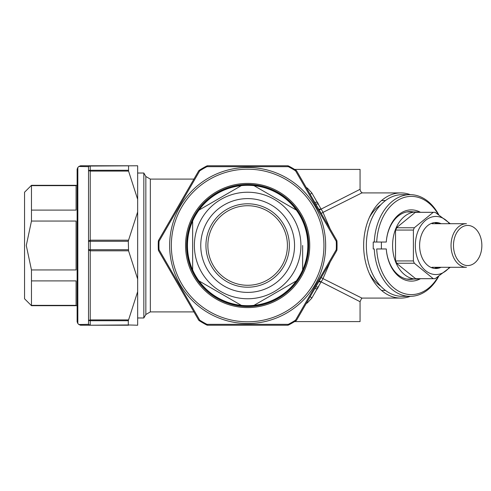 <?xml version="1.0" encoding="UTF-8"?>
<svg xmlns="http://www.w3.org/2000/svg" width="491" height="491" viewBox="0 0 491 491"><rect width="100%" height="100%" fill="white"/><g stroke="black" fill="none" stroke-linecap="round" stroke-linejoin="round"><path stroke-width="0.74" d="M193.927 179.092L150.338 179.092L145.839 176.496L143.832 173.022L137.658 173.022M193.927 311.908L150.338 311.908L150.338 179.092M150.338 311.908L145.839 314.504L143.832 317.978L143.832 173.022M321.145 209.184L318.739 209.184M321.145 281.816L318.739 281.816M410.329 296.343A52.586 37.187 -90 0 1 400.834 298.086A52.586 37.187 -90 0 1 363.647 245.5A52.586 37.187 -90 0 1 400.834 192.914A52.586 37.187 -90 0 1 410.329 194.657M400.834 192.914L361.873 192.914L322.992 212.382L330.204 229.039M330.197 261.973L322.992 278.618L361.873 298.086L400.834 298.086M321.132 213.333A5.186 4.29 153.3 0 0 322.992 212.382A5.186 0.792 54.7 0 0 321.102 209.117L360.063 189.317L360.063 169.407L294.594 169.407M321.132 277.667A5.186 4.29 -153.3 0 1 322.992 278.618A5.186 0.792 125.3 0 1 321.102 281.883L311.816 298.105L307.452 302.8L306.169 303.591M294.594 321.593L360.063 321.593L360.063 301.689L321.102 281.883A5.186 0.436 26.7 0 0 319.236 280.956M311.816 298.105A5.186 1.688 40.4 0 0 310.208 296.595M307.452 302.8L307.084 302.014M306.163 187.402L307.464 188.213L311.816 192.895L321.102 209.117A5.186 0.436 153.3 0 1 319.236 210.044M307.464 188.213L307.09 189.004M310.208 194.405A5.186 1.688 139.6 0 0 311.816 192.895M314.743 288.739L317.763 288.739M314.743 202.261L317.763 202.261M31.467 305.684L24.55 298.767L24.55 192.233L31.467 185.316L31.467 185.647L76.087 185.647L76.087 210.093L31.467 210.093L31.467 221.054L76.087 221.054L76.087 269.946L31.467 269.946L31.467 280.907L76.087 280.907L76.087 305.353L31.467 305.353L31.467 305.684L77.124 305.684M31.467 185.647L31.467 210.093M31.467 280.907L31.467 305.353M31.467 221.054L26.281 245.5L31.467 269.946M253.976 185.647L296.319 210.093A60.184 60.184 0 0 1 296.319 280.907L253.976 305.353A60.184 60.184 0 0 1 241.32 305.353L198.978 280.907A60.184 60.184 0 0 1 192.65 269.946L192.65 221.054A60.184 60.184 0 0 1 198.978 210.093L241.32 185.647A60.184 60.184 0 0 1 253.976 185.647L296.319 210.093A60.184 60.184 0 0 0 253.976 185.647M240.829 185.936L241.32 185.647A60.184 60.184 0 0 0 198.978 210.093M192.65 269.946L192.65 221.054A60.184 60.184 0 0 0 192.65 269.946M199.469 281.19L198.978 280.907A60.184 60.184 0 0 0 241.32 305.353M254.467 305.064L253.976 305.353A60.184 60.184 0 0 0 296.319 280.907M302.646 245.5L302.646 269.946L302.646 245.5M300.915 245.5A53.267 53.267 0 0 1 221.011 291.629A53.267 53.267 0 0 1 221.011 199.371A53.267 53.267 0 0 1 300.915 245.5M294.545 245.5A46.897 46.897 0 0 1 224.197 286.112A46.897 46.897 0 0 1 224.197 204.888A46.897 46.897 0 0 1 294.545 245.5M289.359 245.5A41.71 41.71 0 0 1 226.793 281.619A41.71 41.71 0 0 1 226.793 209.381A41.71 41.71 0 0 1 289.359 245.5M287.425 245.5A39.777 39.777 0 0 1 227.756 279.95A39.777 39.777 0 0 1 227.756 211.05A39.777 39.777 0 0 1 287.425 245.5M450.253 267.288L435.124 278.679A33.204 23.482 -90 0 1 434.185 278.704L416.558 278.704A33.204 23.482 -90 0 1 415.613 278.679L396.016 262.881A33.554 23.721 -90 0 1 395.525 261.666L395.525 229.334A33.554 23.721 -90 0 1 396.016 228.119L415.816 211.959A33.554 23.721 -90 0 1 416.313 211.946A33.554 23.721 -90 0 1 416.81 211.959A33.554 23.721 -90 0 1 419.707 212.296M434.185 278.704A33.204 23.482 -90 0 1 433.24 278.679L415.613 278.679M419.707 278.704A33.554 23.721 -90 0 1 416.81 279.041A33.554 23.721 -90 0 1 416.313 279.054A33.554 23.721 -90 0 1 415.816 279.041A33.554 23.721 -90 0 1 396.016 262.881L396.71 263.244A33.204 23.482 -90 0 1 395.764 260.936L395.525 261.666A33.554 23.721 -90 0 1 395.525 229.334L395.764 230.064A33.204 23.482 -90 0 1 396.71 227.756L396.016 228.119A33.554 23.721 -90 0 1 415.816 211.959L415.613 212.321A33.204 23.482 -90 0 1 416.558 212.296L434.185 212.296A33.204 23.482 -90 0 1 435.124 212.321L450.167 223.626M433.24 278.679L414.336 263.244L396.71 263.244M414.336 263.244A33.204 23.482 -90 0 1 413.391 260.936L395.764 260.936M413.391 260.936L413.391 230.064L395.764 230.064M413.391 230.064A33.204 23.482 -90 0 1 414.336 227.756L396.71 227.756M414.336 227.756L433.24 212.321L415.613 212.321M433.24 212.321A33.204 23.482 -90 0 1 434.185 212.296M438.77 267.288A22.31 15.773 -90 0 1 435.388 267.81M435.388 223.19A22.31 15.773 -90 0 1 438.77 223.712M441.084 267.288A23.003 16.264 -90 0 1 419.615 245.5A23.003 16.264 -90 0 1 441.084 223.712M449.468 267.288A29.055 20.542 -90 0 1 421.051 265.613A29.055 20.542 -90 0 1 421.051 225.387A29.055 20.542 -90 0 1 449.468 223.712M295.956 170.267L295.576 170.862A2.418 1.007 150 0 1 296.748 171.089A2.418 2.418 0 0 0 295.956 170.267A89.411 89.411 0 0 0 288.647 166.044A89.411 89.411 0 0 1 295.956 170.267A2.418 2.418 0 0 1 296.748 171.089L336.636 240.185A2.418 1.007 150 0 1 336.249 241.314L295.576 170.862A88.705 88.705 0 0 0 288.321 166.67L206.975 166.67A88.705 88.705 0 0 0 199.72 170.862L159.041 241.314A2.418 1.007 -150 0 1 158.654 240.185L198.548 171.089A2.418 1.007 30 0 1 199.72 170.862L199.334 170.267A2.418 2.418 0 0 0 198.548 171.089A2.418 2.418 0 0 1 199.334 170.267A89.411 89.411 0 0 1 206.65 166.044L206.975 166.67A2.418 1.007 90 0 1 207.761 165.774L287.536 165.774A2.418 1.007 90 0 1 288.321 166.67L288.647 166.044A2.418 2.418 0 0 0 287.536 165.774L254.933 165.774M295.956 320.733A2.418 2.418 0 0 0 296.748 319.911A2.418 1.007 30 0 1 295.576 320.138L295.956 320.733A89.411 89.411 0 0 1 288.647 324.956L288.321 324.33A88.705 88.705 0 0 0 295.576 320.138L336.249 249.686A2.418 1.007 -150 0 1 336.636 250.815A2.418 2.418 0 0 0 336.961 249.723A89.411 89.411 0 0 0 336.961 241.277A2.418 2.418 0 0 0 336.636 240.185A2.418 2.418 0 0 1 336.961 241.277A89.411 89.411 0 0 1 336.961 249.723A2.418 2.418 0 0 1 336.636 250.815L296.748 319.911A2.418 2.418 0 0 1 295.956 320.733A89.411 89.411 0 0 1 288.647 324.956A2.418 2.418 0 0 1 287.536 325.226L207.761 325.226A2.418 2.418 0 0 1 206.65 324.956A89.411 89.411 0 0 1 199.334 320.733A2.418 2.418 0 0 1 198.548 319.911L158.654 250.815A2.418 2.418 0 0 1 158.335 249.723A89.411 89.411 0 0 1 158.335 241.277A2.418 2.418 0 0 1 158.654 240.185A2.418 2.418 0 0 0 158.335 241.277A89.411 89.411 0 0 0 158.335 249.723A2.418 2.418 0 0 0 158.654 250.815A2.418 1.007 150 0 1 159.041 249.686L199.72 320.138A2.418 1.007 150 0 1 198.548 319.911A2.418 2.418 0 0 0 199.334 320.733A89.411 89.411 0 0 0 206.65 324.956A2.418 2.418 0 0 0 207.761 325.226A2.418 1.007 90 0 1 206.975 324.33L288.321 324.33A2.418 1.007 90 0 1 287.536 325.226L254.933 325.226M247.648 184.45A61.05 61.05 0 0 0 194.78 276.022A61.05 61.05 0 0 0 300.517 276.022A61.05 61.05 0 0 0 247.648 184.45M247.648 183.413A62.087 62.087 0 0 0 193.877 276.543A62.087 62.087 0 0 0 301.419 276.543A62.087 62.087 0 0 0 247.648 183.413M240.363 165.774L207.761 165.774A2.418 2.418 0 0 0 206.65 166.044A89.411 89.411 0 0 0 199.334 170.267M386.282 242.038L386.282 242.038A33.897 23.967 -90 0 1 410.126 211.603A33.897 23.967 -90 0 1 413.545 211.946M438.684 276.39A50.843 35.953 -90 0 1 410.126 296.343A50.843 35.953 -90 0 1 374.259 248.962L373.228 248.962L373.228 242.038L386.276 242.038A35.628 25.194 -90 0 1 420.48 212.296M413.545 279.054A33.897 23.967 -90 0 1 410.126 279.397A33.897 23.967 -90 0 1 386.282 248.962L386.282 248.962M381.39 248.962L381.39 242.038M410.126 296.343L402.301 296.343A50.843 35.953 -90 0 1 366.347 245.5A50.843 35.953 -90 0 1 402.301 194.657L410.126 194.657A50.843 35.953 -90 0 1 438.684 214.61M438.144 214.254A49.118 34.732 -90 0 0 400.773 198.72A49.118 34.732 -90 0 0 376.707 242.038L374.259 242.038A50.843 35.953 -90 0 1 410.126 194.657M420.48 278.704A35.628 25.194 -90 0 1 386.276 248.962L376.707 248.962A49.118 34.732 -90 0 0 400.773 292.28A49.118 34.732 -90 0 0 438.144 276.746M385.515 290.463L381.998 290.463A44.963 31.792 -90 0 1 381.544 290.463M381.544 200.537A44.963 31.792 -90 0 1 381.998 200.537L385.515 200.537M380.813 286.265A44.963 31.792 -90 0 1 369.385 273.555M369.385 217.445A44.963 31.792 -90 0 1 380.813 204.735M432.006 223.712L466.45 223.712A21.788 15.411 90 0 0 451.039 245.5A21.788 15.411 90 0 0 466.45 267.288L432.006 267.288M453.488 245.5A20.063 14.184 90 0 0 474.766 262.875A20.063 14.184 90 0 0 474.766 228.125A20.063 14.184 90 0 0 453.488 245.5M128.562 171.089L128.562 165.774L90.234 165.774A2.418 2.203 90 0 0 88.521 166.67L78.836 166.48L80.549 165.774L90.234 165.774L90.234 170.267A2.418 2.038 180 0 0 88.521 170.862L88.521 166.67A2.418 2.154 180 0 1 90.234 166.044L137.658 165.774L137.658 199.328L128.562 171.089L90.234 171.089A2.418 1.099 -152.1 0 0 88.521 170.862L88.521 241.314A2.418 1.099 152.1 0 1 90.234 240.185L128.562 240.185L137.658 211.946L137.658 199.328M137.658 291.672L137.658 325.226L128.304 324.956L128.304 320.733L137.658 291.672L137.658 279.054L128.562 250.815L128.304 241.277L90.234 241.277L90.234 249.723L88.521 249.686L88.521 241.314L90.234 241.277L90.234 170.267L128.304 170.267M128.562 325.226L80.549 325.226L78.836 324.52L88.521 324.33A2.418 2.203 90 0 0 90.234 325.226L128.304 324.956M88.521 320.138L88.521 249.686A2.418 1.099 -152.1 0 0 90.234 250.815L90.234 319.911A2.418 1.099 -27.9 0 1 88.521 320.138A2.418 2.038 0 0 0 90.234 320.733L90.234 324.956A2.418 2.154 0 0 1 88.521 324.33L88.521 320.138M77.836 167.486L77.124 169.199L77.124 321.801L77.836 323.514L77.836 167.486L78.836 166.48M128.562 240.185L128.304 241.277M137.658 211.946L137.658 279.054M240.363 325.226L207.761 325.226M145.839 314.504L145.839 176.496M318.677 287.008L315.744 287.008M318.677 203.992L315.744 203.992M308.176 245.5A60.528 60.528 0 0 1 217.384 297.92A60.528 60.528 0 0 1 217.384 193.08A60.528 60.528 0 0 1 308.176 245.5M211.873 314.829A78.014 78.014 0 0 0 325.662 245.5A78.014 78.014 0 0 0 171.838 227.094A78.014 78.014 0 0 0 211.873 314.829M336.961 249.723L336.249 249.686A88.705 88.705 0 0 0 336.249 241.314L336.961 241.277M158.335 241.277L159.041 241.314A88.705 88.705 0 0 0 159.041 249.686L158.335 249.723M199.334 320.733L199.72 320.138A88.705 88.705 0 0 0 206.975 324.33L206.65 324.956M247.648 321.801A76.301 76.301 0 0 1 181.566 207.349A76.301 76.301 0 0 1 313.724 207.349A76.301 76.301 0 0 1 247.648 321.801M287.536 325.226A2.418 2.418 0 0 0 288.647 324.956M207.761 165.774A2.418 2.418 0 0 0 206.65 166.044M288.647 166.044A2.418 2.418 0 0 0 287.536 165.774M128.304 249.723L90.234 249.723L90.234 250.815L128.562 250.815M128.562 319.911L90.234 319.911L90.234 320.733L128.304 320.733M360.063 301.689L361.499 298.565L362.303 298.086M362.303 192.914L360.67 191.484L360.063 189.317M143.832 317.978L137.658 317.978M31.467 185.316L77.124 185.316M416.313 211.946L406.714 211.946M416.313 279.054L406.714 279.054M77.836 323.514L78.836 324.52"/></g></svg>
